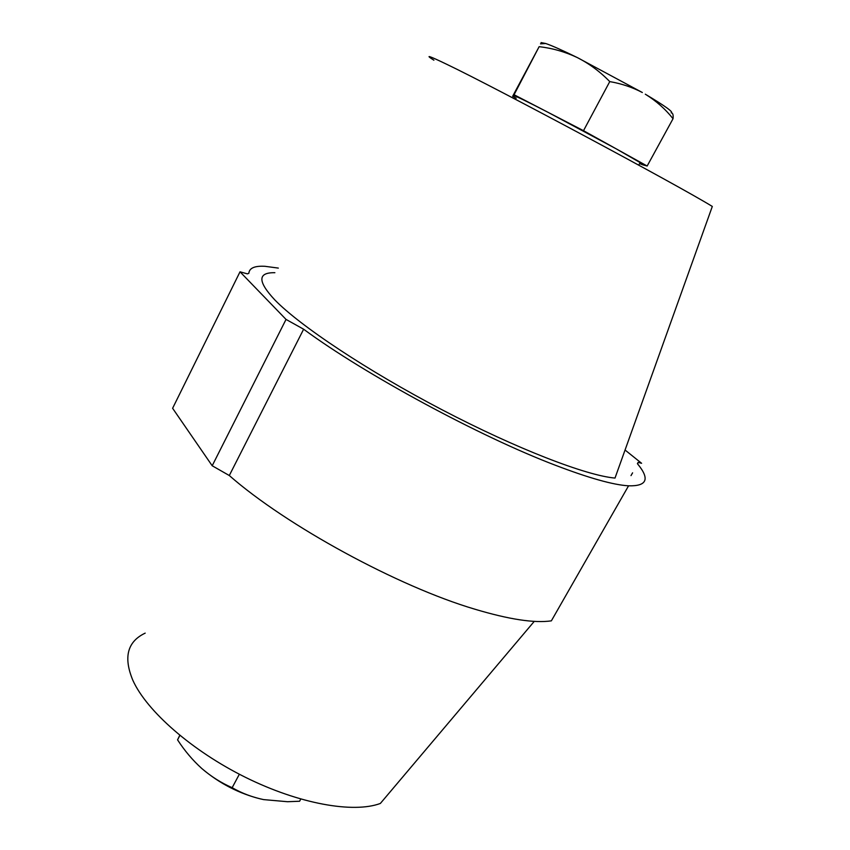 <?xml version="1.0" encoding="UTF-8"?>
<svg xmlns="http://www.w3.org/2000/svg" width="850" height="850" viewBox="0 0 850 850"><rect width="100%" height="100%" fill="white"/><g stroke="black" fill="none" stroke-linecap="round" stroke-linejoin="round"><path stroke-width="1.27" d="M278.332 268.09L264.956 266.305C254.671 265.731 249.305 268.048 248.859 273.275L247.403 273.87L240.019 271.809L172.614 408.276L212.192 465.757L286.036 319.419L303.631 329.216L229.298 475.522C286.206 525.523 398.076 586.521 474.927 609.216C509.054 619.427 534.533 623.305 551.363 620.851L628.564 485.817C647.009 486.285 650.037 479.007 637.649 463.983L638.127 462.389L641.591 463.282L625.048 450.011M303.631 329.216C364.884 374.393 479.761 436.539 555.326 465.226C588.912 478.072 613.317 484.936 628.564 485.817M433.882 60.191C424.49 54.262 428.761 55.622 446.686 64.271C496.124 87.879 677.376 184.928 712.311 206.444L615.007 478.072C586.309 475.596 516.811 448.874 442.021 409.764C367.253 370.674 299.742 325.678 274.784 299.88C257.55 281.435 257.582 272.382 274.879 272.712M145.191 633.133C127.362 641.559 123.25 657.316 132.887 680.383C146.699 711.004 191.941 750.847 245.554 777.367C299.179 803.93 353.441 813.503 380.354 803.452L534.267 621.361M240.019 271.809L286.036 319.419M229.298 475.522L212.192 465.757M642.77 164.836L647.158 166.016L615.836 148.633L640.114 162.594L642.77 164.836L639.593 163.561M615.836 148.633L583.504 130.688L548.335 112.476L615.836 148.633M548.335 112.476L514.069 94.733L513.347 95.519C514.505 95.381 526.171 101.033 548.335 112.476M513.347 95.519L512.656 96.262L516.216 98.228M512.656 96.262L539.144 46.665C552.468 48.206 565.186 51.85 577.32 57.577C589.305 63.686 600.111 71.687 609.758 81.6C621.456 83.629 632.315 87.263 642.334 92.512L577.32 57.577C562.594 50.362 552.075 45.677 545.764 43.52L541.036 42.585M645.288 94.18C665.231 106.08 673.859 112.296 671.171 112.848C672.828 112.891 673.444 114.846 673.041 118.713C665.274 108.97 656.019 100.789 645.288 94.18M514.069 94.733L539.144 46.665M583.504 130.688L609.758 81.6M647.158 166.016L673.041 118.713M300.783 799.074L299.593 801.242L287.555 801.72L263.627 799.606C252.269 797.215 241.782 793.241 232.156 787.695C221.287 782.956 211.193 776.581 201.854 768.559C219.566 783.562 239.36 793.73 261.226 799.096M201.854 768.559C192.663 760.251 184.556 750.678 177.565 739.851L179.764 735.335M239.36 774.222L232.156 787.695M179.871 735.42L177.565 739.851M631.008 475.607L632.591 472.834M638.127 462.389L637.404 463.654M638.722 165.144L640.114 162.594M545.764 43.52L540.494 43.839"/></g></svg>
